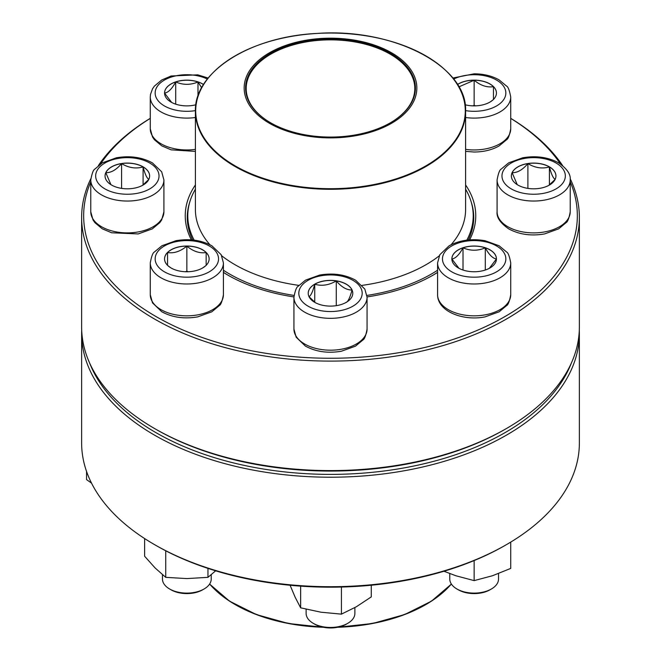 <?xml version="1.0" encoding="UTF-8"?>
<svg xmlns="http://www.w3.org/2000/svg" width="661" height="661" viewBox="0 0 661 661"><rect width="100%" height="100%" fill="white"/><g stroke="black" fill="none" stroke-linecap="round" stroke-linejoin="round"><path stroke-width="0.99" d="M570.179 178.743A248.867 143.685 180 0 1 579.367 217.419A248.867 143.685 180 0 1 425.742 350.165A248.867 143.685 180 0 1 154.525 319.023A248.867 143.685 180 0 1 81.633 217.419A248.867 143.685 180 0 1 90.821 178.743M98.39 165.581A248.867 143.685 180 0 1 150.278 118.336M510.722 118.336A248.867 143.685 180 0 1 562.61 165.581M81.633 217.419L81.633 326.898A248.867 143.685 0 0 0 154.517 428.502A248.867 143.685 0 0 0 506.483 428.502A248.867 143.685 0 0 0 579.367 326.898L579.367 217.419M154.517 428.502A248.867 143.685 0 0 0 154.525 428.502L155.963 429.328A246.834 142.512 180 0 1 155.955 429.328L154.517 428.502M90.772 181.8A246.834 142.512 0 0 0 155.963 316.528A246.834 142.512 0 0 0 451.645 339.928A246.834 142.512 0 0 0 570.228 181.8M560.487 164.002A246.834 142.512 0 0 0 510.722 118.385M150.278 118.385A246.834 142.512 0 0 0 100.513 164.002M293.938 296.921A145.255 83.864 180 0 1 227.789 275.059L227.789 275.059A145.255 83.864 180 0 1 223.418 272.423M191.376 239.869A145.255 83.864 180 0 1 195.4 184.948M465.6 184.948A145.255 83.864 180 0 1 469.624 239.869M437.582 272.423A145.255 83.864 180 0 1 433.211 275.059A145.255 83.864 180 0 1 367.062 296.921M506.483 428.502L505.045 429.328A246.834 142.512 180 0 1 155.963 429.328M432.492 275.48A143.23 82.691 0 0 0 437.582 272.332M468.294 239.984A143.23 82.691 0 0 0 473.73 217.419A143.23 82.691 0 0 0 471.21 202.002M189.79 202.002A143.23 82.691 0 0 0 187.27 217.419A143.23 82.691 0 0 0 192.706 239.984M223.418 272.332A143.23 82.691 0 0 0 228.508 275.48M143.098 166.853A22.284 12.865 180 0 1 149.626 175.95A22.284 12.865 180 0 1 127.342 188.815A22.284 12.865 180 0 1 105.058 175.95A22.284 12.865 180 0 1 118.815 164.06A22.284 12.865 180 0 1 143.098 166.853M110.908 184.642L105.818 172.703A22.284 12.865 0 0 0 105.058 175.991M121.574 163.606A22.284 12.865 0 0 0 105.818 172.703C111.065 172.843 116.319 169.811 121.574 163.606C128.705 167.886 135.877 168.993 143.098 166.936A22.284 12.865 0 0 0 121.574 163.606L121.574 188.377M149.626 175.991A22.284 12.865 0 0 0 143.098 166.936C145.007 174.223 146.932 178.371 148.865 179.362M148.783 179.462L142.479 185.394M143.098 166.936L143.098 184.94M465.6 189.203A142.718 82.402 180 0 1 473.218 215.759A142.718 82.402 180 0 1 466.823 240.15M437.582 270.233A142.718 82.402 180 0 1 366.962 295.426M294.038 295.426A142.718 82.402 180 0 1 223.418 270.233M194.177 240.15A142.718 82.402 180 0 1 187.782 215.759A142.718 82.402 180 0 1 195.4 189.203M363.509 41.974A86.343 49.848 180 0 1 383.091 127.573A86.343 49.848 180 0 1 244.9 94.564A86.343 49.848 180 0 1 363.509 41.974M362.963 42.734A84.922 49.03 180 0 1 390.552 122.706A84.922 49.03 180 0 1 270.448 122.706A84.922 49.03 180 0 1 259.88 60.804A84.922 49.03 180 0 1 362.963 42.734M270.671 122.83A84.311 48.674 180 0 1 246.189 88.533A84.311 48.674 180 0 1 362.732 43.552A84.311 48.674 180 0 1 414.811 88.533A84.311 48.674 180 0 1 390.329 122.83M81.633 333.532L81.633 443.019A248.867 143.685 0 0 0 154.517 544.614A248.867 143.685 0 0 0 506.483 544.614A248.867 143.685 0 0 0 579.367 443.019L579.367 333.532A248.867 143.685 180 0 1 330.5 477.217A248.867 143.685 180 0 1 81.633 333.532A248.867 143.685 180 0 1 81.7 330.219M579.3 330.219A248.867 143.685 180 0 1 579.367 333.532M506.483 544.614L505.045 545.441A246.834 142.512 180 0 1 155.955 545.441L154.517 544.614M89.665 363.12A246.834 142.512 0 0 0 330.5 474.383A246.834 142.512 0 0 0 571.335 363.12M86.558 471.458L86.558 479.605L91.532 483.141M186.848 246.024A22.284 12.865 180 0 1 209.132 258.889A22.284 12.865 180 0 1 186.848 271.754A22.284 12.865 180 0 1 164.556 258.889A22.284 12.865 180 0 1 186.848 246.024M162.466 574.706L162.466 579.036A24.383 14.071 0 0 0 169.604 588.984A24.383 14.071 0 0 0 186.848 593.107A24.383 14.071 0 0 0 204.084 588.984A24.383 14.071 0 0 0 211.223 579.036L211.223 574.706M204.084 588.984L202.646 589.819A22.35 12.906 180 0 1 171.042 589.819L169.604 588.984M205.604 265.829L202.778 267.887M170.943 267.903L168.084 265.829M167.547 265.408L167.547 252.535A22.284 12.865 0 0 0 164.556 258.93M186.848 246.107A22.284 12.865 0 0 0 167.547 252.535C173.934 253.584 180.37 251.436 186.848 246.107C193.235 251.411 199.672 253.56 206.149 252.535A22.284 12.865 0 0 0 186.848 246.107L186.848 271.233L185.369 271.729M209.132 258.93A22.284 12.865 0 0 0 206.149 252.535L206.149 265.408M188.319 271.729L186.848 271.233M206.149 252.535L206.149 265.325M167.547 252.535L167.547 265.325M144.619 538.558L144.619 556.232L155.178 568.03L165.729 577.342L165.729 550.787M207.959 568.386L207.959 577.342L186.848 578.582L165.729 577.342M215.626 570.815L207.959 577.342M314.743 284.147A22.284 12.865 180 0 1 339.027 281.355A22.284 12.865 180 0 1 352.784 293.244A22.284 12.865 180 0 1 330.5 306.109A22.284 12.865 180 0 1 308.216 293.244A22.284 12.865 180 0 1 314.743 284.147M306.117 609.227L306.117 613.391A24.383 14.071 0 0 0 313.264 623.34A24.383 14.071 0 0 0 347.736 623.34L347.736 623.34A24.383 14.071 0 0 0 354.883 613.391L354.883 607.591M347.736 623.34L346.306 624.174A22.35 12.906 180 0 1 314.694 624.174L313.264 623.34M352.784 293.286A22.284 12.865 0 0 0 352.024 289.997C350.115 297.285 348.19 301.433 346.257 302.424M315.363 302.688L309.059 296.756M308.976 296.657C310.885 295.715 312.81 291.575 314.743 284.23A22.284 12.865 0 0 0 308.216 293.286M336.267 280.9A22.284 12.865 0 0 0 314.743 284.23C321.874 286.304 329.046 285.188 336.267 280.9C341.522 287.097 346.777 290.129 352.024 289.997A22.284 12.865 0 0 0 336.267 280.9L336.267 305.671M314.743 284.23L314.743 302.234M300.639 586.142L300.639 607.823L295.178 597.288L290.096 585.266M341.431 587.042L341.431 614.135L321.039 612.218L300.639 607.823M371.284 585.225L371.284 596.9L356.362 606.757L341.431 614.135M451.868 258.889A22.284 12.865 180 0 1 474.152 246.024A22.284 12.865 180 0 1 496.444 258.889A22.284 12.865 180 0 1 474.152 271.754A22.284 12.865 180 0 1 451.868 258.889M510.722 294.715L510.722 262.871A36.57 21.111 180 0 1 474.152 283.982A36.57 21.111 180 0 1 437.582 262.871L437.582 294.715A36.57 21.111 0 0 0 474.152 315.834A36.57 21.111 0 0 0 510.722 294.715C509.524 301.234 508.16 304.853 506.623 305.572L499.121 311.81L485.042 316.875C463.411 321.312 437.475 311.513 437.582 294.715M449.777 573.574L449.777 579.036A24.383 14.071 0 0 0 456.916 588.984A24.383 14.071 0 0 0 491.396 588.984A24.383 14.071 0 0 0 498.534 579.036L498.534 573.574M491.396 588.984L489.958 589.819A22.35 12.906 180 0 1 458.354 589.819L456.916 588.984M496.444 258.93A22.284 12.865 0 0 0 485.298 247.825C488.991 254.692 492.701 258.41 496.444 258.972L489.347 268.3M458.949 268.3L451.884 259.005C455.561 258.459 459.271 254.741 463.014 247.825A22.284 12.865 0 0 0 451.868 258.93M485.298 247.825A22.284 12.865 0 0 0 463.014 247.825C470.442 250.998 477.87 250.998 485.298 247.825L485.298 270.035M463.014 247.825L463.014 270.035M474.152 560.561L474.152 580.614L455.867 575.756L443.961 571.236M510.722 542.103L510.722 568.419L492.437 575.756L474.152 580.614M517.902 185.047A22.284 12.865 180 0 1 511.374 175.95A22.284 12.865 180 0 1 533.658 163.085A22.284 12.865 180 0 1 555.942 175.95A22.284 12.865 180 0 1 542.185 187.84A22.284 12.865 180 0 1 517.902 185.047M555.942 175.991A22.284 12.865 0 0 0 549.415 166.936A22.284 12.865 0 0 0 527.891 163.606C535.022 167.886 542.194 168.993 549.415 166.936C551.324 174.223 553.249 178.371 555.182 179.362M555.1 179.462L548.795 185.394M517.224 184.642L512.135 172.703A22.284 12.865 0 0 0 511.374 175.991M527.891 163.606A22.284 12.865 0 0 0 512.135 172.703C517.389 172.843 522.636 169.803 527.891 163.606L527.891 188.377M549.415 166.936L549.415 184.94M457.445 84.501A22.284 12.865 180 0 1 482.034 80.981A22.284 12.865 180 0 1 496.444 93.011A22.284 12.865 180 0 1 474.152 105.876A22.284 12.865 180 0 1 465.129 104.777M458.866 86.888L474.152 80.229A22.284 12.865 0 0 0 457.478 84.558M496.444 93.052A22.284 12.865 0 0 0 493.453 86.665A22.284 12.865 0 0 0 474.152 80.229C480.547 85.533 486.983 87.682 493.453 86.665L493.453 99.53M492.916 99.96L490.09 102.009M475.631 105.851L474.152 105.363L472.681 105.851M493.453 86.665L493.453 99.447M474.152 80.229L474.152 105.363M195.871 104.777A22.284 12.865 180 0 1 164.556 93.011A22.284 12.865 180 0 1 178.966 80.981A22.284 12.865 180 0 1 203.555 84.501M195.4 151.394L171.116 149.832L161.722 145.841L154.401 139.727L152.509 136.984L150.278 128.845L150.278 96.993A36.57 21.111 180 0 0 195.4 117.518M171.645 102.422L164.581 93.127M164.556 93.094C168.249 92.581 171.967 88.863 175.702 81.956A22.284 12.865 0 0 0 164.556 93.052M203.522 84.558A22.284 12.865 0 0 0 197.986 81.956A22.284 12.865 0 0 0 175.702 81.956C183.13 85.12 190.558 85.12 197.986 81.956L201.655 87.748M197.986 81.956L197.986 96.043M175.702 81.956L175.702 104.157M104.934 188.889A31.695 18.301 0 0 0 157.954 180.684A31.695 18.301 0 0 0 119.137 158.276A31.695 18.301 0 0 0 104.934 188.889M163.911 211.784L161.689 219.906L159.813 222.633L152.311 228.871L138.223 233.936L111.618 232.771L102.215 228.78L94.903 222.666L93.011 219.923L90.772 211.784A36.57 21.111 0 0 0 101.48 226.706A36.57 21.111 0 0 0 141.338 231.284A36.57 21.111 0 0 0 163.911 211.784L163.911 179.932A36.57 21.111 180 0 1 141.338 199.44A36.57 21.111 180 0 1 101.48 194.863A36.57 21.111 180 0 1 90.772 179.932C91.97 173.422 93.333 169.803 94.87 169.076L102.372 162.837L116.46 157.772C129.936 155.475 141.941 157.194 152.468 162.936L161.672 171.786L163.911 179.932M453.694 79.287A135.1 77.998 180 0 1 465.6 111.304L465.6 209.545A135.1 77.998 180 0 1 451.033 244.777M439.235 255.832A135.1 77.998 180 0 1 362.112 285.378M298.888 285.378A135.1 77.998 180 0 1 221.766 255.832M209.967 244.777A135.1 77.998 180 0 1 195.4 209.545L195.4 111.304A135.1 77.998 180 0 1 207.306 79.287M278.851 183.378A135.1 77.998 180 0 1 195.4 111.304C193.987 72.148 249.949 36.52 316.925 33.447C393.427 27.679 467.806 66.348 465.6 111.304A135.1 77.998 180 0 1 278.851 183.378M278.967 182.791A134.794 77.824 0 0 0 455.057 140.628A134.794 77.824 0 0 0 382.033 38.966A134.794 77.824 0 0 0 205.943 81.121A134.794 77.824 0 0 0 278.967 182.791M209.653 584.002A135.1 77.998 0 0 0 234.969 604.286A135.1 77.998 0 0 0 321.965 626.975M339.035 626.975A135.1 77.998 0 0 0 451.347 584.002M451.356 584.027A134.794 77.824 180 0 1 337.639 627.272M323.361 627.272A134.794 77.824 180 0 1 235.184 604.592A134.794 77.824 180 0 1 209.644 584.027M186.848 277.19A31.695 18.301 0 0 0 214.296 249.742A31.695 18.301 0 0 0 159.4 249.742A31.695 18.301 0 0 0 186.848 277.19M223.418 294.715C222.22 301.234 220.848 304.853 219.312 305.572L211.817 311.81L197.73 316.875C184.245 319.172 172.248 317.454 161.722 311.719L152.509 302.862L150.278 294.715A36.57 21.111 0 0 0 186.848 315.834A36.57 21.111 0 0 0 223.418 294.715L223.418 262.871A36.57 21.111 180 0 1 186.848 283.982A36.57 21.111 180 0 1 150.278 262.871C151.476 256.361 152.84 252.742 154.377 252.015L161.879 245.776L175.958 240.711C189.443 238.414 201.448 240.133 211.974 245.875L221.179 254.725L223.418 262.871M352.908 306.183A31.695 18.301 0 0 0 338.705 275.571A31.695 18.301 0 0 0 299.887 297.979A31.695 18.301 0 0 0 352.908 306.183M367.07 329.071C365.872 335.59 364.508 339.2 362.972 339.928L355.469 346.166L341.382 351.231C327.906 353.528 315.9 351.809 305.374 346.075L296.169 337.217L293.93 329.071A36.57 21.111 0 0 0 316.503 348.578A36.57 21.111 0 0 0 356.362 344.001A36.57 21.111 0 0 0 367.07 329.071L367.07 297.227A36.57 21.111 180 0 1 356.362 312.149A36.57 21.111 180 0 1 316.503 316.726A36.57 21.111 180 0 1 293.93 297.227C295.128 290.708 296.492 287.089 298.028 286.37L305.531 280.132L319.618 275.067C333.094 272.77 345.1 274.489 355.626 280.223L364.831 289.08L367.07 297.227M505.847 258.889A31.695 18.301 0 0 0 458.304 243.041A31.695 18.301 0 0 0 458.304 274.736A31.695 18.301 0 0 0 505.847 258.889M556.066 163.011A31.695 18.301 0 0 0 503.046 171.216A31.695 18.301 0 0 0 541.863 193.623A31.695 18.301 0 0 0 556.066 163.011M570.228 211.784C569.03 218.295 567.667 221.914 566.13 222.633L558.628 228.871L544.54 233.936C531.213 236.217 519.306 234.548 508.813 228.946C500.319 223.046 496.411 217.329 497.089 211.784A36.57 21.111 0 0 0 507.797 226.706A36.57 21.111 0 0 0 547.655 231.284A36.57 21.111 0 0 0 570.228 211.784L570.228 179.932A36.57 21.111 180 0 1 533.658 201.043A36.57 21.111 180 0 1 497.089 179.932C498.287 173.422 499.65 169.803 501.187 169.076L508.689 162.837L522.777 157.772C536.104 155.492 548.01 157.161 558.504 162.771C566.973 168.629 570.881 174.347 570.228 179.932M465.592 110.627A31.695 18.301 0 0 0 505.549 95.506A31.695 18.301 0 0 0 474.152 74.718A31.695 18.301 0 0 0 453.628 79.072M465.6 149.369A36.57 21.111 0 0 0 474.152 149.956A36.57 21.111 0 0 0 510.722 128.845L510.722 96.993A36.57 21.111 180 0 1 465.6 117.518M207.372 79.072A31.695 18.301 0 0 0 173.546 76.403A31.695 18.301 0 0 0 155.153 93.011A31.695 18.301 0 0 0 195.408 110.627M150.278 128.845A36.57 21.111 0 0 0 195.4 149.369M90.772 211.784L90.772 179.932M187.782 215.759L187.782 224.376M473.218 215.759L473.218 224.376M451.397 584.084L431.476 601.146L404.573 614.59L372.556 623.505L337.622 627.281M323.378 627.281L288.444 623.505L256.427 614.59L229.524 601.146L209.603 584.084M150.278 294.715L150.278 262.871M293.93 329.071L293.93 297.227M510.722 262.871C509.524 256.361 508.16 252.742 506.623 252.015L499.121 245.776L485.042 240.711C471.557 238.414 459.552 240.133 449.026 245.875L439.821 254.725L437.582 262.871M497.089 211.784L497.089 179.932M510.722 128.845C509.524 135.356 508.16 138.975 506.623 139.694L499.121 145.932C492.024 149.931 483.695 151.964 474.152 152.013L465.6 151.394M510.722 96.993C509.524 90.483 508.16 86.864 506.623 86.137L499.121 79.907C492.024 75.899 483.695 73.875 474.152 73.817L452.818 78.048M208.182 78.048L197.73 74.833L171.116 75.998L161.722 79.998L154.401 86.104L152.509 88.847L150.485 94.457L150.278 96.993"/></g></svg>
